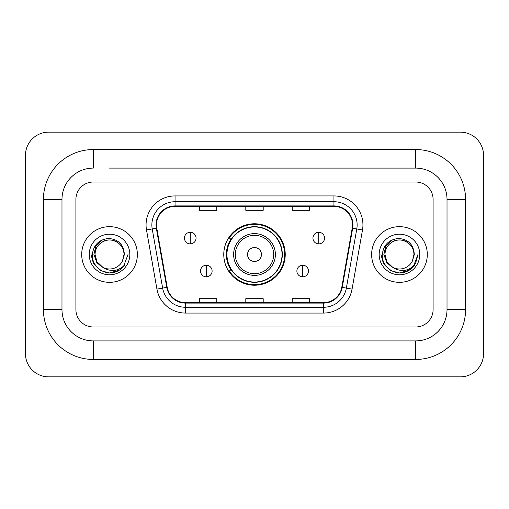 <?xml version="1.0" encoding="UTF-8"?>
<svg xmlns="http://www.w3.org/2000/svg" width="509" height="509" viewBox="0 0 509 509"><rect width="100%" height="100%" fill="white"/><g stroke="black" fill="none" stroke-linecap="round" stroke-linejoin="round"><path stroke-width="0.76" d="M223.769 254.5A30.731 30.731 0 0 0 254.5 285.231A30.731 30.731 0 0 0 285.231 254.5A30.731 30.731 0 0 0 254.5 223.769A30.731 30.731 0 0 0 223.769 254.5M231.137 270.158A28.122 28.122 0 0 1 231.137 238.842M81.701 254.5A27.836 27.836 0 0 0 109.53 282.336A27.836 27.836 0 0 0 137.366 254.5A27.836 27.836 0 0 0 109.53 226.664A27.836 27.836 0 0 0 81.701 254.5A27.836 27.836 0 0 0 109.53 282.336A27.836 27.836 0 0 0 137.366 254.5A27.836 27.836 0 0 0 109.53 226.664A27.836 27.836 0 0 0 81.701 254.5M371.634 254.5A27.836 27.836 0 0 0 399.47 282.336A27.836 27.836 0 0 0 427.299 254.5A27.836 27.836 0 0 0 399.47 226.664A27.836 27.836 0 0 0 371.634 254.5A27.836 27.836 0 0 0 399.47 282.336A27.836 27.836 0 0 0 427.299 254.5A27.836 27.836 0 0 0 399.47 226.664A27.836 27.836 0 0 0 371.634 254.5M156.498 224.927A18.553 18.553 0 0 1 175.058 206.368L333.942 206.368A18.553 18.553 0 0 1 352.215 228.147L341.787 287.299A18.553 18.553 0 0 1 323.514 302.632L185.486 302.632A18.553 18.553 0 0 1 167.213 287.299L156.785 228.147A18.553 18.553 0 0 1 156.498 224.927M156.04 224.927A19.018 19.018 0 0 0 156.327 228.229L166.755 287.375A19.018 19.018 0 0 0 185.486 303.09L323.514 303.09A19.018 19.018 0 0 0 342.245 287.375L352.673 228.229A19.018 19.018 0 0 0 333.942 205.91L175.058 205.91A19.018 19.018 0 0 0 156.04 224.927M146.503 229.96A28.994 28.994 0 0 1 175.058 195.933L333.942 195.933A28.994 28.994 0 0 1 362.497 229.96L352.069 289.106A28.994 28.994 0 0 1 323.514 313.067L185.486 313.067A28.994 28.994 0 0 1 156.931 289.106L146.503 229.96L152.216 228.955A23.198 23.198 0 0 1 175.058 201.729L333.942 201.729A23.198 23.198 0 0 1 356.784 228.955L346.355 288.1A23.198 23.198 0 0 1 323.514 307.271L185.486 307.271A23.198 23.198 0 0 1 162.645 288.1L152.216 228.955A23.198 23.198 0 0 1 151.86 224.927M433.102 199.413A17.395 17.395 0 0 0 415.707 182.018L93.293 182.018A17.395 17.395 0 0 0 75.898 199.413L75.898 309.587A17.395 17.395 0 0 0 93.293 326.982L415.707 326.982A17.395 17.395 0 0 0 433.102 309.587L433.102 199.413A17.395 17.395 0 0 0 415.707 182.018L93.293 182.018A17.395 17.395 0 0 0 75.898 199.413L75.898 309.587A17.395 17.395 0 0 0 93.293 326.982L415.707 326.982A17.395 17.395 0 0 0 433.102 309.587L433.102 199.413M342.245 287.375L346.355 288.1L356.784 228.955L362.497 229.96M245.802 206.368L245.802 210.3L263.198 210.3L263.198 206.368M199.413 206.368L199.413 210.3L216.809 210.3L216.809 206.368M292.191 206.368L292.191 210.3L309.587 210.3L309.587 206.368M263.198 302.632L263.198 298.7L245.802 298.7L245.802 302.632M216.809 302.632L216.809 298.7L199.413 298.7L199.413 302.632M309.587 302.632L309.587 298.7L292.191 298.7L292.191 302.632M109.53 168.097L415.707 168.097L109.53 168.097M465.576 199.413L447.017 199.413L447.017 309.587L447.017 199.413A31.316 31.316 0 0 0 415.707 168.097L415.707 149.544L93.293 149.544A49.869 49.869 0 0 0 43.424 199.413L43.424 309.587A49.869 49.869 0 0 0 93.293 359.456L415.707 359.456A49.869 49.869 0 0 0 465.576 309.587L465.576 199.413A49.869 49.869 0 0 0 415.707 149.544M415.707 359.456L415.707 340.903L93.293 340.903L415.707 340.903A31.316 31.316 0 0 0 447.017 309.587L465.576 309.587M43.424 309.587L61.983 309.587L61.983 199.413L61.983 309.587A31.316 31.316 0 0 0 93.293 340.903L93.293 359.456M93.293 149.544L93.293 168.097A31.316 31.316 0 0 0 61.983 199.413L43.424 199.413M483.55 155.34A23.198 23.198 0 0 0 460.352 132.149L48.648 132.149A23.198 23.198 0 0 0 25.45 155.34L25.45 353.66A23.198 23.198 0 0 0 48.648 376.851L460.352 376.851A23.198 23.198 0 0 0 483.55 353.66L483.55 155.34M128.013 254.5L123.445 266.665L120.862 269.102M104.097 268.186L96.907 262.905L93.923 254.5L95.768 246.324L101.495 240.21M124.031 254.5L122.44 261.098L124.381 254.5C123.719 244.67 118.457 239.325 108.602 238.466C98.975 239.523 93.554 244.867 92.352 254.5C91.595 265.259 102.214 274.472 112.743 272.703C117.808 271.73 121.823 269.14 124.788 264.934C118.101 271.361 110.841 272.2 103.028 267.454L96.977 261.747L95.037 254.5C95.234 249.035 97.645 244.848 102.284 241.947C111.318 236.157 124.52 243.779 124.031 254.5L122.44 261.098L124.031 254.5C124.52 243.779 111.318 236.157 102.284 241.947C97.645 244.848 95.234 249.035 95.037 254.5C94.54 243.779 107.743 236.157 116.777 241.947C121.416 244.848 123.833 249.035 124.031 254.5C124.52 243.779 111.318 236.157 102.284 241.947C97.645 244.848 95.234 249.035 95.037 254.5L96.977 261.747L102.913 267.397M103.028 267.454L96.977 261.747L95.037 254.5C95.291 260.341 97.957 264.661 103.028 267.454A14.494 14.494 0 0 0 122.44 261.098M89.234 254.5A20.296 20.296 0 0 0 109.53 274.796A20.296 20.296 0 0 0 129.827 254.5A20.296 20.296 0 0 0 109.53 234.204A20.296 20.296 0 0 0 89.234 254.5M124.788 264.934L119.596 270.005M119.475 270.082L112.743 272.703L119.513 270.056L112.743 272.703L119.513 270.056L109.53 272.983L100.292 270.508L93.522 263.738L91.047 254.5M261.461 254.5A6.961 6.961 0 0 0 254.5 247.539A6.961 6.961 0 0 0 247.539 254.5A6.961 6.961 0 0 0 254.5 261.461A6.961 6.961 0 0 0 261.461 254.5M275.375 254.5A20.875 20.875 0 0 0 254.5 233.625A20.875 20.875 0 0 0 233.625 254.5A20.875 20.875 0 0 0 254.5 275.375A20.875 20.875 0 0 0 275.375 254.5A20.875 20.875 0 0 1 254.5 275.375A20.875 20.875 0 0 1 233.625 254.5M282.043 254.5A27.543 27.543 0 0 0 254.5 226.957A27.543 27.543 0 0 0 226.957 254.5A27.543 27.543 0 0 0 254.5 282.043A27.543 27.543 0 0 0 282.043 254.5M284.652 254.5A30.152 30.152 0 0 1 228.732 270.158L231.525 270.158A27.804 27.804 0 0 0 272.894 275.35A27.804 27.804 0 0 0 272.894 233.65A27.804 27.804 0 0 0 231.525 238.842L228.732 238.842A30.152 30.152 0 0 1 284.652 254.5M190.251 232.289A5.796 5.796 0 0 0 184.449 238.091A5.796 5.796 0 0 0 190.251 243.887A5.796 5.796 0 0 0 196.048 238.091A5.796 5.796 0 0 0 190.251 232.289L190.251 243.887A5.796 5.796 0 0 0 196.048 238.091A5.796 5.796 0 0 0 190.251 232.289M318.749 232.289A5.796 5.796 0 0 0 312.952 238.091A5.796 5.796 0 0 0 318.749 243.887A5.796 5.796 0 0 0 324.551 238.091A5.796 5.796 0 0 0 318.749 232.289L318.749 243.887A5.796 5.796 0 0 0 324.551 238.091A5.796 5.796 0 0 0 318.749 232.289M206.31 265.227A5.796 5.796 0 0 0 200.514 271.023A5.796 5.796 0 0 0 206.31 276.826A5.796 5.796 0 0 0 212.113 271.023A5.796 5.796 0 0 0 206.31 265.227L206.31 276.826A5.796 5.796 0 0 0 212.113 271.023A5.796 5.796 0 0 0 206.31 265.227M302.69 265.227A5.796 5.796 0 0 0 296.887 271.023A5.796 5.796 0 0 0 302.69 276.826A5.796 5.796 0 0 0 308.486 271.023A5.796 5.796 0 0 0 302.69 265.227L302.69 276.826A5.796 5.796 0 0 0 308.486 271.023A5.796 5.796 0 0 0 302.69 265.227M409.408 270.082L399.47 272.983L390.225 270.508L383.462 263.738L380.986 254.5L383.462 263.738L390.225 270.508L399.47 272.983L408.708 270.508L415.478 263.738L417.953 254.5L413.384 266.665L410.795 269.102M394.03 268.186L386.84 262.905L383.862 254.5L385.707 246.324L391.434 240.21M392.763 267.352L386.916 261.747L384.969 254.5L386.916 261.747L392.763 267.352L386.916 261.747L384.969 254.5C385.167 249.035 387.584 244.848 392.223 241.947C401.257 236.157 414.46 243.779 413.963 254.5L412.379 261.098L414.313 254.5C413.658 244.67 408.396 239.325 398.534 238.466C388.908 239.523 383.493 244.867 382.291 254.5C381.534 265.259 392.153 274.472 402.683 272.703C407.747 271.73 411.762 269.14 414.727 264.934C408.033 271.361 400.78 272.2 392.961 267.454L392.853 267.397M413.963 254.5L412.379 261.098A14.494 14.494 0 0 1 392.961 267.454C387.89 264.661 385.23 260.341 384.969 254.5C385.167 249.035 387.584 244.848 392.223 241.947C401.257 236.157 414.46 243.779 413.963 254.5C413.766 249.035 411.355 244.848 406.716 241.947C397.682 236.157 384.48 243.779 384.969 254.5C385.167 249.035 387.584 244.848 392.223 241.947C401.257 236.157 414.46 243.779 413.963 254.5M379.173 254.5A20.296 20.296 0 0 0 399.47 274.796A20.296 20.296 0 0 0 419.766 254.5A20.296 20.296 0 0 0 399.47 234.204A20.296 20.296 0 0 0 379.173 254.5M414.727 264.934L409.535 270.005M417.953 254.5L415.478 263.738L408.708 270.508L399.47 272.983L390.225 270.508L383.462 263.738L380.986 254.5L383.462 263.738L390.225 270.508L399.47 272.983L408.708 270.508L415.478 263.738L417.953 254.5L415.478 263.738L408.708 270.508L399.47 272.983L390.225 270.508L383.462 263.738L380.986 254.5M333.942 195.933L333.942 205.91M152.216 228.955L156.327 228.229M185.486 313.067L185.486 303.09M323.514 303.09L323.514 313.067M156.931 289.106L166.755 287.375M352.673 228.229L356.784 228.955M175.058 195.933L175.058 205.91M346.355 288.1L352.069 289.106M273.677 254.5A19.177 19.177 0 0 0 254.5 235.323A19.177 19.177 0 0 0 235.323 254.5A19.177 19.177 0 0 0 254.5 273.677A19.177 19.177 0 0 0 273.677 254.5"/></g></svg>
